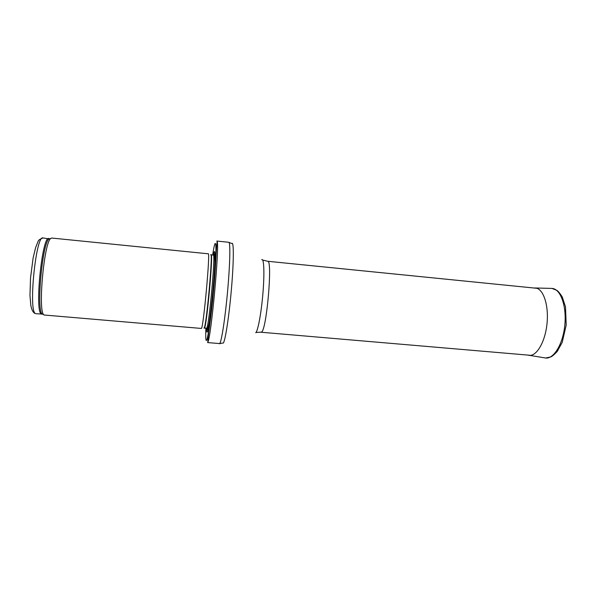 <?xml version="1.0" encoding="UTF-8"?>
<svg xmlns="http://www.w3.org/2000/svg" width="596" height="596" viewBox="0 0 596 596"><rect width="100%" height="100%" fill="white"/><g stroke="black" fill="none" stroke-linecap="round" stroke-linejoin="round"><path stroke-width="0.89" d="M43.97 315.001L43.605 314.599C37.935 309.533 44.178 242.445 50.682 238.512L51.71 238.042L208.25 253.799C210.395 251.303 203.571 326.496 201.463 328.448L43.97 315.001M206.566 328.322C206.611 331.376 206.842 332.59 207.266 331.965C208.593 330.259 211.9 304.549 213.755 280.753C215.648 256.869 215.327 245.127 213.383 255.073M207.617 342.581L207.833 342.178C211.096 337.567 219.537 246.826 217.182 241.693L216.84 241.045L228.819 242.289C230.496 242.065 230.063 263.954 227.612 291.027C225.184 318.093 221.496 341.94 219.678 343.579L207.617 342.581M35.365 313.489C28.265 310.68 36.021 234.489 43.009 237.946C37.339 240.292 38.963 239.815 35.663 247.429L33.138 257.867L30.523 277.937L29.971 295.497L30.798 305.234C31.551 309.421 32.847 312.133 34.695 313.362L35.365 313.489M35.961 313.734L41.266 313.988C34.501 311.216 42.219 235.115 48.879 238.542L49.461 238.81M43.314 314.464L41.988 313.868C36.326 308.847 42.465 242.825 48.961 238.929L50.369 238.594M203.899 328.031L204.205 327.971C206.521 325.736 213.331 248.986 210.708 254.872M204.108 328.098L204.517 327.956C206.745 326.005 213.405 252.436 211.148 254.85L210.924 254.842M204.331 328.135L206.73 328.143C209.077 326.206 215.715 252.667 213.346 255.073L211.148 254.85M215.052 255.386C214.843 252.995 214.396 253.382 213.696 256.556M207.155 326.928C207.222 329.283 207.438 330.177 207.81 329.61M205.866 328.262C205.545 337.157 205.776 341.195 206.551 340.368C208.257 338.707 212.876 301.375 214.94 271.411C217.048 241.328 215.61 234.995 212.675 255.006M223.217 343.169C225.184 341.538 229.117 316.148 231.471 288.561C233.855 260.944 233.87 240.598 231.807 243.578L228.819 242.289M255.721 332.739C257.912 331.242 261.346 312.773 262.955 292.919C264.602 273.043 263.946 257.919 261.756 259.685M255.952 332.501L261.51 332.084C266.628 330.4 272.789 259.26 267.671 261.279L262.687 260.072M544.841 357.891L545.556 358.002C553.848 359.187 563.138 343.825 564.859 324.708C566.692 305.599 560.396 288.784 552.03 288.419L551.3 288.397M527.78 355.082L529.084 355.358C536.758 356.438 545.4 341.53 547.068 323.047C548.834 304.578 543.09 288.33 535.35 287.98L534.187 288.032M43.009 237.946L48.961 238.929L50.682 238.512M43.605 314.599L41.988 313.868L41.839 314.241M206.529 328.322L207.14 328.254C207.766 327.182 207.855 329.797 209.442 321.281M214.903 262.523C214.769 252.354 213.919 256.131 213.346 255.073M207.833 342.178C207.639 337.574 211.342 316.67 213.39 292.055C215.923 267.477 216.139 246.23 217.182 241.693M222.561 343.02L219.38 343.736M261.07 332.24L530.701 355.328M267.671 261.279L536.936 288.308M527.944 355.097L545.556 358.002L550.779 356.93C552.157 356.371 554.295 354.56 557.193 351.498L562.207 342.38L566.2 325.111L565.507 306.843L562.252 296.935C560.054 293.493 558.288 291.325 556.955 290.423L552.03 288.419L535.35 287.98"/></g></svg>
